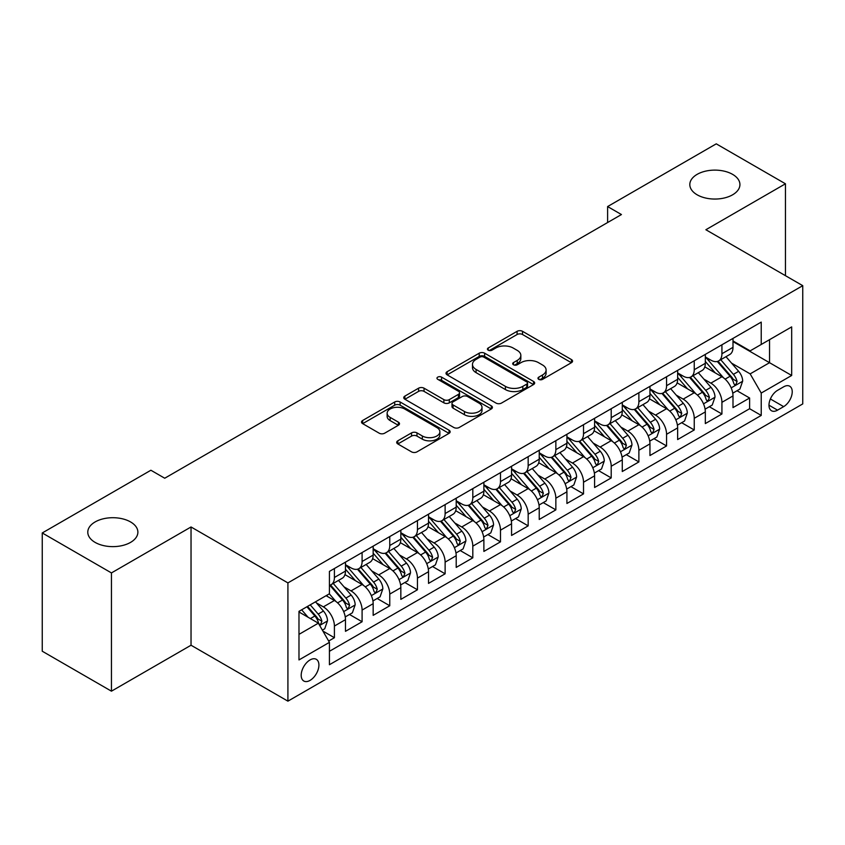 <?xml version="1.0" encoding="UTF-8"?>
<svg xmlns="http://www.w3.org/2000/svg" width="845" height="845" viewBox="0 0 845 845"><rect width="100%" height="100%" fill="white"/><g stroke="black" fill="none" stroke-linecap="round" stroke-linejoin="round"><path stroke-width="1.27" d="M538.761 379.363A2.693 1.553 0 0 0 542.564 379.363L571.431 362.695A3.845 2.218 0 0 0 572.561 361.121A3.845 2.218 0 0 0 571.431 359.558L522.527 331.314A3.845 2.218 0 0 0 517.098 331.314L488.23 347.982A2.693 1.553 0 0 0 487.438 349.08A2.693 1.553 0 0 0 488.23 350.179A2.693 1.553 0 0 0 492.033 350.179L495.772 348.024A12.295 7.098 0 0 1 513.158 348.024L517.235 350.379A12.295 7.098 0 0 1 520.837 355.396A12.295 7.098 0 0 1 517.235 360.414L513.496 362.568A2.693 1.553 0 0 0 512.704 363.667A2.693 1.553 0 0 0 513.496 364.765A2.693 1.553 0 0 0 517.298 364.765L521.038 362.611A12.295 7.098 0 0 1 538.423 362.611L542.501 364.966A12.295 7.098 0 0 1 546.102 369.983A12.295 7.098 0 0 1 542.501 375L538.761 377.166A2.693 1.553 0 0 0 537.98 378.264A2.693 1.553 0 0 0 538.761 379.363L538.761 377.166M130.552 521.935A25.054 14.46 0 0 0 103.248 518.809A25.054 14.46 0 0 0 87.785 532.17A25.054 14.46 0 0 0 95.115 542.395A25.054 14.46 0 0 0 122.419 545.532A25.054 14.46 0 0 0 137.883 532.17A25.054 14.46 0 0 0 130.552 521.935M732.583 174.355A25.054 14.46 0 0 0 705.279 171.218A25.054 14.46 0 0 0 689.816 184.59A25.054 14.46 0 0 0 697.157 194.815A25.054 14.46 0 0 0 724.45 197.952A25.054 14.46 0 0 0 739.924 184.59A25.054 14.46 0 0 0 732.583 174.355M310.052 680.394A12.527 7.235 120 0 0 318.238 669.356A12.527 7.235 120 0 0 316.315 659.311A12.527 7.235 120 0 0 310.052 659.934A12.527 7.235 120 0 0 301.866 670.972A12.527 7.235 120 0 0 303.788 681.007A12.527 7.235 120 0 0 310.052 680.394M397.826 440.805A3.845 2.218 0 0 0 396.696 442.379A3.845 2.218 0 0 0 397.826 443.942L411.547 451.864A3.845 2.218 0 0 0 416.976 451.864L449.033 433.358A3.845 2.218 0 0 0 450.163 431.784A3.845 2.218 0 0 0 449.033 430.221L400.129 401.988A3.845 2.218 0 0 0 394.7 401.988L362.642 420.493A3.845 2.218 0 0 0 361.512 422.067A3.845 2.218 0 0 0 362.642 423.63L379.215 433.2A3.845 2.218 0 0 0 384.644 433.2L398.365 425.278A3.845 2.218 0 0 0 399.495 423.715A3.845 2.218 0 0 0 398.365 422.141L390.147 417.398A10.277 5.936 0 0 1 387.137 413.205A10.277 5.936 0 0 1 393.485 407.723A10.277 5.936 0 0 1 404.681 409.001L436.876 427.591A10.277 5.936 0 0 1 439.886 431.784A10.277 5.936 0 0 1 433.548 437.266A10.277 5.936 0 0 1 422.342 435.988L416.976 432.883A3.845 2.218 0 0 0 411.547 432.883L397.826 440.805L397.826 443.942M191.033 526.974L111.445 572.921L42.25 532.963L42.25 651.22L111.445 691.178L191.033 645.231L287.913 701.16L287.913 582.902L191.033 526.974L191.033 645.231M785.449 275.681L785.449 183.787L705.871 229.734L802.75 285.663L287.913 582.902M785.449 183.787L716.254 143.84L607.608 206.56L607.608 222.541M42.25 532.963L150.896 470.242L164.733 478.228L621.445 214.545L607.608 206.56M496.036 403.086A3.845 2.218 0 0 0 501.476 403.086L533.533 384.57A3.845 2.218 0 0 0 534.663 383.007A3.845 2.218 0 0 0 533.533 381.433L484.629 353.199A3.845 2.218 0 0 0 479.199 353.199L447.132 371.715A3.845 2.218 0 0 0 446.012 373.279A3.845 2.218 0 0 0 447.132 374.853L496.036 403.086M438.84 379.944A2.693 1.553 0 0 1 441.565 380.313L441.565 377.123L491.283 405.832A3.845 2.218 0 0 1 492.413 407.396A3.845 2.218 0 0 1 491.283 408.969L459.226 427.475A3.845 2.218 0 0 1 453.786 427.475L404.882 399.241L404.882 396.104A3.845 2.218 0 0 0 403.762 397.668A3.845 2.218 0 0 0 404.882 399.241M404.882 396.104L418.602 388.182A3.845 2.218 0 0 1 424.042 388.182L443.878 399.632A3.845 2.218 0 0 0 449.308 399.632L458.412 394.372A3.845 2.218 0 0 0 459.532 392.809A3.845 2.218 0 0 0 458.412 391.235L437.763 379.32A2.693 1.553 0 0 1 436.971 378.222A2.693 1.553 0 0 1 438.629 376.786A2.693 1.553 0 0 1 441.565 377.123M328.663 641.038L334.409 637.721L322.927 631.088M316.389 602.865L323.339 606.879A15.654 9.041 60 0 1 334.409 626.05L345.478 619.66L345.478 631.331L362.093 621.74L349.492 614.473M344.063 586.884L351.013 590.898A15.654 9.041 60 0 1 362.093 610.079L373.163 603.679L373.163 615.35L389.767 605.759L377.176 598.492M371.747 570.903L378.697 574.917A15.654 9.041 60 0 1 389.767 594.098L400.836 587.697L400.836 599.369L417.451 589.778L404.85 582.511M399.431 554.922L406.382 558.936A15.654 9.041 60 0 1 417.451 578.117L428.521 571.716L428.521 583.388L445.125 573.797L432.534 566.53M427.105 538.941L434.055 542.955A15.654 9.041 60 0 1 445.125 562.136L456.205 555.735L456.205 567.407L472.809 557.816L460.219 550.549M454.79 522.96L461.74 526.974A15.654 9.041 60 0 1 472.809 546.155L483.879 539.754L483.879 551.426L500.483 541.835L487.892 534.568M482.463 506.979L489.413 510.993A15.654 9.041 60 0 1 500.483 530.174L511.563 523.773L511.563 535.445L528.167 525.854L515.577 518.587M510.148 490.998L517.098 495.012A15.654 9.041 60 0 1 528.167 514.193L539.237 507.803L539.237 519.464L555.852 509.873L543.25 502.606M537.821 475.017L544.771 479.03A15.654 9.041 60 0 1 555.852 498.212L566.921 491.822L566.921 503.483L583.525 493.892L570.935 486.625M565.506 459.036L572.456 463.049A15.654 9.041 60 0 1 583.525 482.231L594.595 475.841L594.595 487.502L611.21 477.911L598.609 470.644M593.19 443.055L600.13 447.068A15.654 9.041 60 0 1 611.21 466.25L622.279 459.86L622.279 471.521L638.883 461.93L626.293 454.663M620.864 427.074L627.814 431.087A15.654 9.041 60 0 1 638.883 450.269L649.953 443.878L649.953 455.539L666.568 445.949L653.967 438.682M648.548 411.092L655.498 415.106A15.654 9.041 60 0 1 666.568 434.288L677.637 427.897L677.637 439.558L694.241 429.968L681.651 422.701M676.222 395.111L683.172 399.125A15.654 9.041 60 0 1 694.241 418.307L705.321 411.916L705.321 423.577L721.926 413.987L721.926 402.326A15.654 9.041 -120 0 0 710.856 383.144L703.906 379.13M709.335 406.72L721.926 413.987M345.478 619.66A15.654 9.041 -120 0 0 334.409 600.489L326.107 595.693M373.163 603.679A15.654 9.041 -120 0 0 362.093 584.508L344.971 574.621M400.836 587.697A15.654 9.041 -120 0 0 389.767 568.527L372.656 558.64M428.521 571.716A15.654 9.041 -120 0 0 417.451 552.545L400.329 542.659M456.205 555.735A15.654 9.041 -120 0 0 445.125 536.564L428.014 526.678M483.879 539.754A15.654 9.041 -120 0 0 472.809 520.583L455.687 510.697M511.563 523.773A15.654 9.041 -120 0 0 500.483 504.602L483.372 494.716M539.237 507.803A15.654 9.041 -120 0 0 528.167 488.621L511.045 478.735M566.921 491.822A15.654 9.041 -120 0 0 555.852 472.64L538.73 462.754M594.595 475.841A15.654 9.041 -120 0 0 583.525 456.659L566.404 446.773M622.279 459.86A15.654 9.041 -120 0 0 611.21 440.678L594.088 430.792M649.953 443.878A15.654 9.041 -120 0 0 638.883 424.697L621.772 414.81M677.637 427.897A15.654 9.041 -120 0 0 666.568 408.716L649.446 398.829M705.321 411.916A15.654 9.041 -120 0 0 694.241 392.735L677.13 382.848M783.653 386.82L777.558 390.337A12.136 7.003 120 0 0 769.637 401.037A12.136 7.003 120 0 0 771.496 410.754A12.136 7.003 120 0 0 777.558 410.152L783.653 406.635A12.136 7.003 120 0 0 791.575 395.946A12.136 7.003 120 0 0 789.716 386.218A12.136 7.003 120 0 0 783.653 386.82M287.913 701.16L802.75 403.921L802.75 285.663M298.982 634.363L318.354 623.177L329.423 642.358L329.423 664.73L761.229 415.434L761.229 393.052L750.159 373.881L731.58 363.149M329.423 642.358L298.982 659.934L298.982 611.347L329.423 593.771L329.423 571.4L761.229 322.103L761.229 344.475L791.68 326.899L791.68 375.476L761.229 393.052M345.478 564.692L351.013 567.882A15.654 9.041 60 0 0 358.85 568.664L369.92 562.263A15.654 9.041 -120 0 0 373.163 555.102L373.163 546.155M373.163 548.711L378.697 551.901A15.654 9.041 60 0 0 386.524 552.683L397.594 546.282A15.654 9.041 -120 0 0 400.836 539.121L400.836 530.174M400.836 532.73L406.382 535.92A15.654 9.041 60 0 0 414.208 536.702L425.278 530.311A15.654 9.041 -120 0 0 428.521 523.139L428.521 514.193M428.521 516.749L434.055 519.939A15.654 9.041 60 0 0 441.882 520.721L452.962 514.33A15.654 9.041 -120 0 0 456.205 507.158L456.205 498.212M456.205 500.768L461.74 503.958A15.654 9.041 60 0 0 469.566 504.74L480.636 498.349A15.654 9.041 -120 0 0 483.879 491.177L483.879 482.231M483.879 484.787L489.413 487.977A15.654 9.041 60 0 0 497.24 488.759L508.32 482.368A15.654 9.041 -120 0 0 511.563 475.196L511.563 466.25M511.563 468.806L517.098 471.996A15.654 9.041 60 0 0 524.925 472.777L535.994 466.387A15.654 9.041 -120 0 0 539.237 459.215L539.237 450.269M539.237 452.825L544.771 456.015A15.654 9.041 60 0 0 552.609 456.796L563.678 450.406A15.654 9.041 -120 0 0 566.921 443.234L566.921 434.288M566.921 436.844L572.456 440.034A15.654 9.041 60 0 0 580.283 440.815L591.352 434.425A15.654 9.041 -120 0 0 594.595 427.253L594.595 418.307M594.595 420.863L600.13 424.053A15.654 9.041 60 0 0 607.967 424.834L619.036 418.444A15.654 9.041 -120 0 0 622.279 411.272L622.279 402.326M622.279 404.882L627.814 408.082A15.654 9.041 60 0 0 635.641 408.853L646.71 402.463A15.654 9.041 -120 0 0 649.953 395.291L649.953 386.345M649.953 388.901L655.498 392.101A15.654 9.041 60 0 0 663.325 392.872L674.394 386.482A15.654 9.041 -120 0 0 677.637 379.31L677.637 370.363M677.637 372.92L683.172 376.12A15.654 9.041 60 0 0 690.999 376.891L702.079 370.501A15.654 9.041 -120 0 0 705.321 363.329L705.321 354.382M329.423 651.305L749.61 408.716L749.61 398.006L732.995 407.596L732.995 395.935A15.654 9.041 -120 0 0 721.926 376.754L704.804 366.867M705.321 356.939L710.856 360.139A15.654 9.041 -120 0 0 718.683 360.91A15.654 9.041 -120 0 0 721.926 353.738L721.926 344.792M718.683 360.91L729.753 354.52A15.654 9.041 -120 0 0 732.995 347.348L732.995 338.401M334.409 568.527L334.409 577.473A15.654 9.041 60 0 1 331.166 584.645A15.654 9.041 60 0 1 329.423 585.279M331.166 584.645L342.236 578.244A15.654 9.041 -120 0 0 345.478 571.083L345.478 562.136M362.093 552.545L362.093 561.492A15.654 9.041 60 0 1 358.85 568.664M389.767 536.564L389.767 545.511A15.654 9.041 60 0 1 386.524 552.683M417.451 520.583L417.451 529.53A15.654 9.041 60 0 1 414.208 536.702M445.125 504.602L445.125 513.549A15.654 9.041 60 0 1 441.882 520.721M472.809 488.621L472.809 497.568A15.654 9.041 60 0 1 469.566 504.74M500.483 472.64L500.483 481.587A15.654 9.041 60 0 1 497.24 488.759M528.167 456.659L528.167 465.606A15.654 9.041 60 0 1 524.925 472.777M555.852 440.678L555.852 449.624A15.654 9.041 60 0 1 552.609 456.796M583.525 424.697L583.525 433.643A15.654 9.041 60 0 1 580.283 440.815M611.21 408.716L611.21 417.662A15.654 9.041 60 0 1 607.967 424.834M638.883 392.735L638.883 401.681A15.654 9.041 60 0 1 635.641 408.853M666.568 376.754L666.568 385.7A15.654 9.041 60 0 1 663.325 392.872M694.241 360.773L694.241 369.719A15.654 9.041 60 0 1 690.999 376.891M694.241 418.307L694.241 429.968M666.568 434.288L666.568 445.949M638.883 450.269L638.883 461.93M611.21 466.25L611.21 477.911M583.525 482.231L583.525 493.892M555.852 498.212L555.852 509.873M528.167 514.193L528.167 525.854M500.483 530.174L500.483 541.835M472.809 546.155L472.809 557.816M445.125 562.136L445.125 573.797M417.451 578.117L417.451 589.778M389.767 594.098L389.767 605.759M362.093 610.079L362.093 621.74M334.409 626.05L334.409 637.721M318.354 623.177L298.982 611.991M750.159 373.881L769.531 362.695L769.531 339.679L791.68 326.899M732.995 341.602L791.68 375.476M732.995 340.957L750.159 350.865L761.229 344.475M111.445 572.921L111.445 691.178M737.009 390.739L749.61 398.006M749.61 408.716L761.229 415.434M539.839 379.732L542.501 378.201A12.295 7.098 0 0 0 546.102 373.184L546.102 369.983M520.837 355.396L520.837 358.597A12.295 7.098 0 0 1 517.235 363.614L514.573 365.146M571.378 362.716L522.527 334.514A3.845 2.218 0 0 0 517.098 334.514L489.308 350.559M533.48 384.602L484.629 356.4A3.845 2.218 0 0 0 479.199 356.4L447.185 374.874M526.741 384.105A2.693 1.553 0 0 0 527.534 383.007A2.693 1.553 0 0 0 526.741 381.908L483.815 357.118A2.693 1.553 0 0 0 480.013 357.118L476.073 359.4A12.295 7.098 0 0 0 472.471 364.417A12.295 7.098 0 0 0 476.073 369.434L505.416 386.376A12.295 7.098 0 0 0 522.801 386.376L526.741 384.105L526.741 387.295A2.693 1.553 0 0 0 527.534 386.197L527.534 383.007M472.471 364.417L472.471 367.617A12.295 7.098 0 0 0 476.073 372.634L476.073 369.434M526.741 387.295L522.801 389.577A12.295 7.098 0 0 1 505.416 389.577L476.073 372.634M404.935 399.273L418.602 391.372L418.602 388.182M459.532 392.809L459.532 396.009A3.845 2.218 0 0 1 458.412 397.572L449.308 402.833A3.845 2.218 0 0 1 443.878 402.833L424.042 391.372A3.845 2.218 0 0 0 418.602 391.372M441.565 380.313L491.23 408.991M464.454 411.515A10.277 5.936 0 0 0 475.661 412.804A10.277 5.936 0 0 0 481.999 407.322A10.277 5.936 0 0 0 478.988 403.118L467.644 396.569A3.845 2.218 0 0 0 462.215 396.569L453.11 401.829A3.845 2.218 0 0 0 451.99 403.392A3.845 2.218 0 0 0 453.11 404.966L464.454 411.515L464.454 414.715A10.277 5.936 0 0 0 475.661 415.993A10.277 5.936 0 0 0 481.999 410.512L481.999 407.322M451.99 403.392L451.99 406.593A3.845 2.218 0 0 0 453.11 408.167L453.11 404.966M464.454 414.715L453.11 408.167M439.886 431.784L439.886 434.985A10.277 5.936 0 0 1 433.548 440.467A10.277 5.936 0 0 1 422.342 439.178L416.976 436.083A3.845 2.218 0 0 0 411.547 436.083L397.868 443.974M387.137 413.205L387.137 416.395A10.277 5.936 0 0 0 390.147 420.588L390.147 417.398M398.312 425.31L390.147 420.588M448.98 433.39L400.129 405.178A3.845 2.218 0 0 0 394.7 405.178L362.685 423.662M732.763 393.189L739.914 389.059L742.681 381.074A10.372 5.989 -120 0 0 738.646 371.325L725.992 356.685M723.468 377.768L708.469 360.403A29.945 17.291 -120 0 0 705.321 357.108M715.24 372.899L706.853 363.181A24.854 14.354 -120 0 0 705.321 361.512M717.268 361.47L730.059 376.278A10.372 5.989 60 0 1 733.766 383.429L734.516 384.655L735.921 384.464L737.083 381.507A10.372 5.989 -120 0 0 733.386 374.367L720.743 359.727M718.028 361.227L731.77 377.145A5.281 3.053 60 0 1 733.101 379.215L737.083 381.507M705.089 409.17L712.24 405.04L715.007 397.055A10.372 5.989 -120 0 0 710.962 387.306L698.319 372.666M695.784 393.749L680.785 376.384A29.945 17.291 -120 0 0 677.637 373.089M687.555 388.88L679.169 379.162A24.854 14.354 -120 0 0 677.637 377.493M689.594 377.451L702.385 392.26A10.372 5.989 60 0 1 706.082 399.41L706.832 400.636L708.237 400.445L709.409 397.488A10.372 5.989 -120 0 0 705.702 390.348L693.058 375.708M690.344 377.208L704.086 393.126A5.281 3.053 60 0 1 705.417 395.196L709.409 397.488M677.405 425.151L684.556 421.021L687.323 413.036A10.372 5.989 -120 0 0 683.288 403.287L670.634 388.647M668.099 409.73L653.101 392.365A29.945 17.291 -120 0 0 649.953 389.07M659.882 404.861L651.484 395.143A24.854 14.354 -120 0 0 649.953 393.474M661.91 393.432L674.701 408.241A10.372 5.989 60 0 1 678.398 415.391L679.158 416.617L680.563 416.427L681.725 413.469A10.372 5.989 -120 0 0 678.028 406.329L665.374 391.689M662.66 393.189L676.412 409.107A5.281 3.053 60 0 1 677.743 411.177L681.725 413.469M649.72 441.132L656.882 437.002L659.649 429.007A10.372 5.989 -120 0 0 655.604 419.268L642.961 404.628M640.425 425.711L625.427 408.346A29.945 17.291 -120 0 0 622.279 405.051M632.197 420.842L623.811 411.124A24.854 14.354 -120 0 0 622.279 409.455M634.236 409.413L647.027 424.222A10.372 5.989 60 0 1 650.724 431.372L651.474 432.598L652.879 432.408L654.041 429.45A10.372 5.989 -120 0 0 650.344 422.31L637.7 407.67M634.986 409.17L648.728 425.088A5.281 3.053 60 0 1 650.058 427.158L654.041 429.45M622.047 457.113L629.198 452.983L631.965 444.988A10.372 5.989 -120 0 0 627.93 435.249L615.276 420.609M612.741 441.692L597.742 424.327A29.945 17.291 -120 0 0 594.595 421.032M604.524 436.812L596.126 427.105A24.854 14.354 -120 0 0 594.595 425.436M606.552 425.394L619.343 440.203A10.372 5.989 60 0 1 623.04 447.354L623.8 448.579L625.194 448.389L626.367 445.431A10.372 5.989 -120 0 0 622.67 438.291L610.016 423.651M607.302 425.151L621.054 441.069A5.281 3.053 60 0 1 622.385 443.139L626.367 445.431M594.362 473.094L601.513 468.964L604.281 460.969A10.372 5.989 -120 0 0 600.246 451.23L587.602 436.59M585.067 457.673L570.069 440.308A29.945 17.291 -120 0 0 566.921 437.013M576.839 452.793L568.453 443.086A24.854 14.354 -120 0 0 566.921 441.417M578.878 441.375L591.669 456.184A10.372 5.989 60 0 1 595.366 463.335L596.116 464.56L597.521 464.37L598.682 461.412A10.372 5.989 -120 0 0 594.986 454.272L582.342 439.632M579.628 441.132L593.37 457.05A5.281 3.053 60 0 1 594.7 459.12L598.682 461.412M566.689 489.075L573.839 484.945L576.607 476.95A10.372 5.989 -120 0 0 572.561 467.211L559.918 452.571M557.383 473.654L542.384 456.289A29.945 17.291 -120 0 0 539.237 452.994M549.155 468.774L540.768 459.067A24.854 14.354 -120 0 0 539.237 457.398M551.193 457.356L563.985 472.165A10.372 5.989 60 0 1 567.682 479.316L568.442 480.541L569.836 480.351L571.009 477.393A10.372 5.989 -120 0 0 567.312 470.253L554.658 455.603M551.943 457.113L565.696 473.031A5.281 3.053 60 0 1 567.027 475.101L571.009 477.393M539.004 505.056L546.155 500.927L548.923 492.931A10.372 5.989 -120 0 0 544.888 483.192L532.244 468.553M529.709 489.635L514.711 472.27A29.945 17.291 -120 0 0 511.563 468.975M521.481 484.755L513.095 475.048A24.854 14.354 -120 0 0 511.563 473.38M523.509 473.337L536.3 488.146A10.372 5.989 60 0 1 540.008 495.297L540.758 496.522L542.163 496.332L543.324 493.374A10.372 5.989 -120 0 0 539.628 486.234L526.984 471.584M524.27 473.094L538.011 489.012A5.281 3.053 60 0 1 539.342 491.082L543.324 493.374M511.331 521.038L518.481 516.908L521.249 508.912A10.372 5.989 -120 0 0 517.203 499.173L504.56 484.534M502.025 505.616L487.026 488.252A29.945 17.291 -120 0 0 483.879 484.956M493.797 500.736L485.41 491.029A24.854 14.354 -120 0 0 483.879 489.361M495.835 489.318L508.627 504.127A10.372 5.989 60 0 1 512.323 511.278L513.084 512.503L514.478 512.313L515.651 509.355A10.372 5.989 -120 0 0 511.943 502.215L499.3 487.565M496.585 489.075L510.327 504.993A5.281 3.053 60 0 1 511.658 507.063L515.651 509.355M483.646 537.019L490.797 532.889L493.564 524.893A10.372 5.989 -120 0 0 489.53 515.154L476.876 500.515M474.351 521.597L459.353 504.233A29.945 17.291 -120 0 0 456.205 500.937M466.123 516.717L457.736 507.011A24.854 14.354 -120 0 0 456.205 505.342M468.151 505.299L480.942 520.108A10.372 5.989 60 0 1 484.65 527.259L485.4 528.484L486.804 528.283L487.966 525.337A10.372 5.989 -120 0 0 484.269 518.196L471.626 503.546M468.912 505.056L482.653 520.974A5.281 3.053 60 0 1 483.984 523.034L487.966 525.337M455.973 553L463.123 548.87L465.891 540.874A10.372 5.989 -120 0 0 461.845 531.135L449.202 516.496M446.667 537.578L431.668 520.214A29.945 17.291 -120 0 0 428.521 516.918M438.439 532.699L430.052 522.992A24.854 14.354 -120 0 0 428.521 521.323M440.477 521.28L453.269 536.089A10.372 5.989 60 0 1 456.965 543.24L457.715 544.465L459.12 544.264L460.282 541.318A10.372 5.989 -120 0 0 456.585 534.177L443.942 519.527M441.227 521.038L454.969 536.955A5.281 3.053 60 0 1 456.3 539.015L460.282 541.318M428.288 568.981L435.439 564.851L438.206 556.855A10.372 5.989 -120 0 0 434.172 547.116L421.518 532.477M418.983 553.559L403.984 536.195A29.945 17.291 -120 0 0 400.836 532.899M410.765 548.68L402.368 538.973A24.854 14.354 -120 0 0 400.836 537.304M412.793 537.262L425.584 552.07A10.372 5.989 60 0 1 429.281 559.221L430.042 560.446L431.446 560.246L432.608 557.299A10.372 5.989 -120 0 0 428.911 550.158L416.258 535.508M413.543 537.019L427.295 552.936A5.281 3.053 60 0 1 428.626 554.996L432.608 557.299M400.604 584.962L407.765 580.832L410.522 572.836A10.372 5.989 -120 0 0 406.487 563.097L393.844 548.458M391.309 569.541L376.31 552.176A29.945 17.291 -120 0 0 373.163 548.88M383.081 564.661L374.694 554.954A24.854 14.354 -120 0 0 373.163 553.285M385.119 553.243L397.911 568.051A10.372 5.989 60 0 1 401.607 575.202L402.357 576.427L403.762 576.227L404.924 573.28A10.372 5.989 -120 0 0 401.227 566.139L388.584 551.489M385.869 553L399.611 568.917A5.281 3.053 60 0 1 400.942 570.977L404.924 573.28M372.93 600.943L380.081 596.813L382.848 588.817A10.372 5.989 -120 0 0 378.803 579.078L366.16 564.439M363.625 585.522L348.626 568.157A29.945 17.291 -120 0 0 345.478 564.861M355.407 580.642L347.01 570.935A24.854 14.354 -120 0 0 345.478 569.266M357.435 569.224L370.226 584.032A10.372 5.989 60 0 1 373.923 591.183L374.684 592.408L376.078 592.208L377.25 589.261A10.372 5.989 -120 0 0 373.553 582.12L360.899 567.47M358.185 568.981L371.937 584.898A5.281 3.053 60 0 1 373.268 586.958L377.25 589.261M345.246 616.924L352.397 612.794L355.164 604.798A10.372 5.989 -120 0 0 351.129 595.06L338.486 580.42M335.951 601.503L329.328 593.834M327.723 596.623L326.645 595.376M329.751 585.205L342.552 600.013A10.372 5.989 60 0 1 346.249 607.164L346.999 608.389L348.404 608.189L349.566 605.242A10.372 5.989 -120 0 0 345.869 598.091L333.226 583.451M330.511 584.962L344.253 600.879A5.281 3.053 60 0 1 345.584 602.939L349.566 605.242M322.367 630.127L324.723 628.775L327.49 620.779A10.372 5.989 -120 0 0 323.445 611.041L315.491 601.82M308.055 617.23L301.644 609.815M300.038 612.604L298.982 611.379M306.904 606.773L314.868 615.994A10.372 5.989 60 0 1 318.565 623.145L319.325 624.37L320.72 624.17L321.892 621.223A10.372 5.989 -120 0 0 318.185 614.072L310.231 604.862M307.548 606.404L316.569 616.861A5.281 3.053 60 0 1 317.91 618.92L321.892 621.223M323.339 606.879L334.409 600.489M351.013 590.898L362.093 584.508M378.697 574.917L389.767 568.527M406.382 558.936L417.451 552.545M434.055 542.955L445.125 536.564M461.74 526.974L472.809 520.583M489.413 510.993L500.483 504.602M517.098 495.012L528.167 488.621M544.771 479.03L555.852 472.64M572.456 463.049L583.525 456.659M600.13 447.068L611.21 440.678M627.814 431.087L638.883 424.697M655.498 415.106L666.568 408.716M683.172 399.125L694.241 392.735M710.856 383.144L721.926 376.754M721.926 353.738L732.995 347.348M334.409 577.473L345.478 571.083M362.093 561.492L373.163 555.102M389.767 545.511L400.836 539.121M417.451 529.53L428.521 523.139M445.125 513.549L456.205 507.158M472.809 497.568L483.879 491.177M500.483 481.587L511.563 475.196M528.167 465.606L539.237 459.215M555.852 449.624L566.921 443.234M583.525 433.643L594.595 427.253M611.21 417.662L622.279 411.272M638.883 401.681L649.953 395.291M666.568 385.7L677.637 379.31M694.241 369.719L705.321 363.329M721.926 402.326L732.995 395.935M770.376 398.977L783.653 406.635M768.982 405.199L777.558 410.152M542.501 378.201L542.501 375M513.496 364.765L513.496 362.568M517.235 363.614L517.235 360.414M488.23 350.179L488.23 347.982M517.098 334.514L517.098 331.314M522.527 334.514L522.527 331.314M571.431 362.695L571.431 359.558M447.132 374.853L447.132 371.715M479.199 356.4L479.199 353.199M484.629 356.4L484.629 353.199M533.533 384.57L533.533 381.433M505.416 389.577L505.416 386.376M522.801 389.577L522.801 386.376M424.042 391.372L424.042 388.182M443.878 402.833L443.878 399.632M449.308 402.833L449.308 399.632M458.412 397.572L458.412 394.372M491.283 408.969L491.283 405.832M411.547 436.083L411.547 432.883M416.976 436.083L416.976 432.883M422.342 439.178L422.342 435.988M398.365 425.278L398.365 422.141M362.642 423.63L362.642 420.493M394.7 405.178L394.7 401.988M400.129 405.178L400.129 401.988M449.033 433.358L449.033 430.221M731.178 387.876L742.618 381.275M708.469 360.403L709.895 359.579M733.386 374.367L738.646 371.325M725.116 379.141L730.059 376.278M703.505 403.847L714.933 397.256M680.785 376.384L682.211 375.56M705.702 390.348L710.962 387.306M697.431 395.122L702.385 392.26M675.82 419.828L687.26 413.237M653.101 392.365L654.526 391.541M678.028 406.329L683.288 403.287M669.758 411.103L674.701 408.241M648.147 435.809L659.575 429.207M625.427 408.346L626.853 407.522M650.344 422.31L655.604 419.268M642.073 427.084L647.027 424.222M620.462 451.79L631.902 445.188M597.742 424.327L599.168 423.503M622.67 438.291L627.93 435.249M614.399 443.065L619.343 440.203M592.789 467.771L604.217 461.169M570.069 440.308L571.495 439.484M594.986 454.272L600.246 451.23M586.715 459.046L591.669 456.184M565.104 483.752L576.533 477.15M542.384 456.289L543.81 455.466M567.312 470.253L572.561 467.211M559.041 475.027L563.985 472.165M537.42 499.733L548.859 493.131M514.711 472.27L516.137 471.447M539.628 486.234L544.888 483.192M531.357 491.008L536.3 488.146M509.746 515.714L521.175 509.112M487.026 488.252L488.452 487.428M511.943 502.215L517.203 499.173M503.683 506.989L508.627 504.127M482.062 531.695L493.501 525.094M459.353 504.233L460.778 503.409M484.269 518.196L489.53 515.154M475.999 522.971L480.942 520.108M454.388 547.676L465.817 541.075M431.668 520.214L433.094 519.39M456.585 534.177L461.845 531.135M448.315 538.952L453.269 536.089M426.704 563.657L438.143 557.056M403.984 536.195L405.41 535.371M428.911 550.158L434.172 547.116M420.641 554.933L425.584 552.07M399.03 579.638L410.459 573.037M376.31 552.176L377.736 551.352M401.227 566.139L406.487 563.097M392.957 570.914L397.911 568.051M371.346 595.619L382.774 589.018M348.626 568.157L350.052 567.333M373.553 582.12L378.803 579.078M365.283 586.895L370.226 584.032M343.661 611.6L355.101 604.999M345.869 598.091L351.129 595.06M337.599 602.865L342.552 600.013M319.674 625.458L327.416 620.98M318.185 614.072L323.445 611.041M310.39 618.582L314.868 615.994"/></g></svg>
